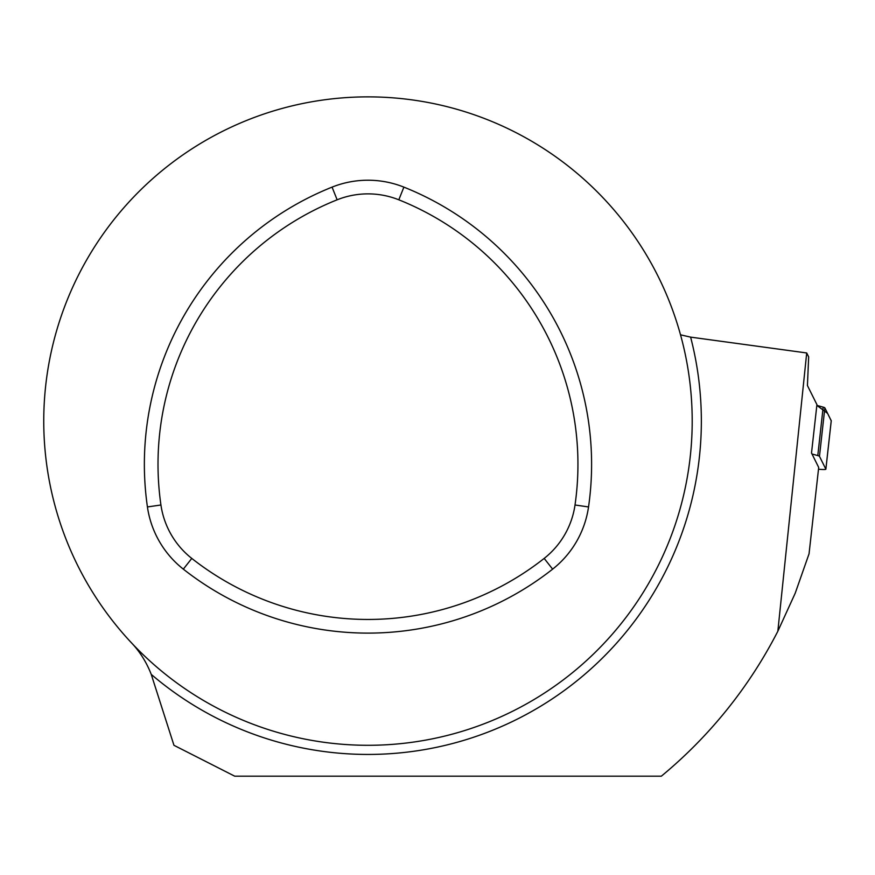 <?xml version="1.0" encoding="UTF-8"?>
<svg xmlns="http://www.w3.org/2000/svg" width="875" height="875" viewBox="0 0 875 875"><rect width="100%" height="100%" fill="white"/><g stroke="black" fill="none" stroke-linecap="round" stroke-linejoin="round"><path stroke-width="1.31" d="M777.842 631.247L806.706 352.964L808.664 356.902L807.428 385.547L816.933 404.622L811.508 452.998L818.694 467.436L809.047 553.82L795.2 593.239L777.842 631.247A460.611 460.611 0 0 1 661.336 776.18L234.719 776.18L173.961 745.314L151.244 674.384C146.322 661.773 139.366 650.869 130.375 641.681M806.706 352.964L690.616 337.127L680.52 334.819A324.231 324.231 0 0 0 43.75 421.072A324.231 324.231 0 0 0 411.502 742.361A324.231 324.231 0 0 0 680.52 334.819M544.173 558.414A83.092 83.092 0 0 0 575.017 504.995A284.834 284.834 0 0 0 398.814 199.806A83.092 83.092 0 0 0 337.137 199.806A284.834 284.834 0 0 0 160.934 504.995A83.092 83.092 0 0 0 191.778 558.414A284.834 284.834 0 0 0 544.173 558.414L552.628 569.144A96.753 96.753 0 0 0 588.536 506.942A298.495 298.495 0 0 0 403.889 187.13A96.753 96.753 0 0 0 332.062 187.13A298.495 298.495 0 0 0 147.427 506.942A96.753 96.753 0 0 0 183.334 569.144A298.495 298.495 0 0 0 552.628 569.144M818.497 469.208A8.17 0.798 -173.7 0 0 825.869 469.23A8.17 0.798 -173.7 0 0 825.858 469.175L819.47 456.334A12.348 1.214 -173.7 0 0 817.786 455.591L812 453.983M817.786 455.591L823.167 407.137L816.845 405.377L827.597 413.394L831.228 420.82A8.17 0.798 6.3 0 0 831.25 420.766A8.17 0.798 6.3 0 0 831.239 420.711L824.852 407.881L819.47 456.334M823.167 407.137A12.348 1.214 6.3 0 1 824.852 407.881M690.616 337.127A333.386 333.386 0 0 1 151.244 674.384M332.062 187.13L337.137 199.806M403.889 187.13L398.814 199.806M588.536 506.942L575.017 504.995M183.334 569.144L191.778 558.414M147.427 506.942L160.934 504.995M825.858 469.175L831.239 420.711M825.869 469.23L831.25 420.766"/></g></svg>
